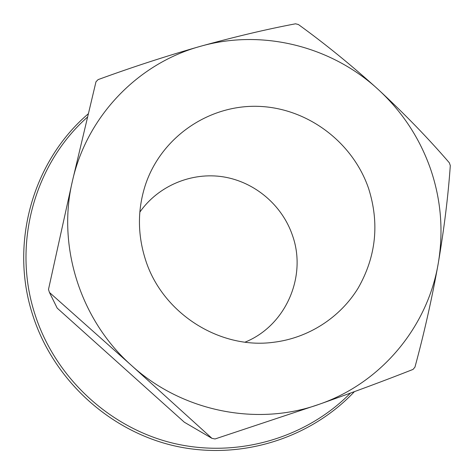 <?xml version="1.0" encoding="UTF-8"?>
<svg xmlns="http://www.w3.org/2000/svg" width="474" height="474" viewBox="0 0 474 474"><rect width="100%" height="100%" fill="white"/><g stroke="black" fill="none" stroke-linecap="round" stroke-linejoin="round"><path stroke-width="0.71" d="M87.394 117.161C34.578 163.927 12.04 243.826 34.839 313.972C54.889 377.233 109.316 427.85 173.306 443.255C237.391 458.5 306.056 438.106 350.476 393.094M354.392 391.66C310.126 438.628 240.277 460.728 174.663 445.921C109.133 430.967 53.106 379.461 32.641 314.825C9.231 242.866 33.192 160.858 88.176 113.902M139.824 212.127C158.381 185.642 191.78 171.825 223.349 176.861C254.923 181.957 282.338 205.307 292.547 235.637C307.087 276.472 285.769 325.727 245.052 342.151M145.299 259.124C137.407 233.913 137.496 209.01 145.565 184.422C161.652 136.773 209.028 104.766 258.075 106.342C307.164 107.817 352.715 141.904 368.624 188.545C379.615 223.39 376.113 256.594 358.119 288.151C340.083 317.592 308.426 338.128 273.344 342.311C219.053 349.569 161.776 312.727 145.299 259.124M211.979 438.361L215.036 438.965L319.476 404.198C257.643 426.547 182.502 411.888 131.713 365.65C80.278 320.175 56.933 246.172 72.386 181.187C86.955 115.857 138.355 63.309 200.259 46.363C262.086 28.636 331.48 46.191 378.483 89.716C402.39 111.84 419.751 138.26 430.552 168.975C441.081 199.809 443.646 231.271 438.254 263.378C444.191 228.379 448.208 195.774 450.3 165.562L449.334 162.789C428.164 138.212 404.547 113.855 378.483 89.716C352.069 65.767 325.365 44.029 298.377 24.506L295.521 23.801C266.459 29.287 234.707 36.806 200.259 46.363C166.054 56.128 131.985 67.213 98.065 79.632L95.979 81.789L72.386 181.187L48.49 289.454L49.45 292.458L131.713 365.65L211.979 438.361L184.345 422.227L57.194 308.13L49.45 292.458M414.957 367.113L413.067 369.4C385.155 380.403 353.954 392.004 319.476 404.198C381.754 382.654 427.678 326.497 438.254 263.378C431.986 298.43 424.224 333.009 414.957 367.113"/></g></svg>
